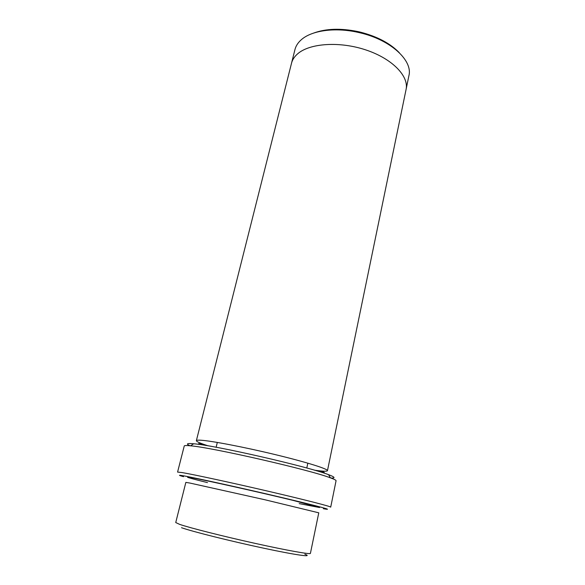 <?xml version="1.0" encoding="UTF-8"?>
<svg xmlns="http://www.w3.org/2000/svg" width="585" height="585" viewBox="0 0 585 585"><rect width="100%" height="100%" fill="white"/><g stroke="black" fill="none" stroke-linecap="round" stroke-linejoin="round"><path stroke-width="0.88" d="M304.851 554.2C313.772 557.542 296.646 555.238 263.645 548.189C230.731 541.176 192.253 531.531 181.525 527.714M190.059 445.77C185.642 443.825 186.842 443.159 193.657 443.774C214.563 445.222 309.107 466.874 328.551 474.669C334.956 477.082 335.746 478.208 330.927 478.033M190.059 483.086L264.946 499.766L318.774 512.818L310.408 553.395C310.533 554.617 287.33 550.507 255.14 543.385C223.002 536.277 189.796 527.867 179.705 524.394L175.734 522.551L185.854 482.376L190.059 483.086M323.366 508.701C336.024 510.997 318.81 506.252 280.624 497.243C242.548 488.248 196.487 478.106 183.975 475.89C178.162 474.866 178.008 475.13 183.514 476.673M313.611 33.082C325.925 28.57 340.719 28.073 357.983 31.59L360.002 32.051C377.076 36.402 390.18 43.283 399.299 52.708M189.006 445.675L190.564 445.821C212.004 447.452 310.43 469.996 330.445 477.857C334.298 479.261 336.17 480.226 336.061 480.746L330.708 507.151C331.307 506.566 305.333 499.882 268.522 491.312C231.77 482.742 193.686 474.515 182.169 472.585L177.577 472.08L184.253 445.975C184.363 445.529 185.942 445.434 189.006 445.675M291.586 62.961L294.964 49.542C295.864 45.981 297.926 42.756 301.136 39.882C311.264 30.574 334.613 27.093 357.779 32.299L359.877 32.775C390.736 39.838 412.937 60.569 408.922 75.648L406.129 89.191M314.54 470.201C322.745 471.364 327.052 471.525 327.461 470.691L406.078 89.454C409.076 76.277 392.403 58.778 366.027 49.988C339.702 41.118 309.626 43.217 297.641 53.835C294.438 56.613 292.39 59.743 291.52 63.217L196.37 440.666C196.37 441.595 200.326 443.32 208.216 445.85M327.461 470.691C328.178 468.987 306.226 462.077 275.104 454.574C244.025 447.064 211.317 440.812 200.794 440.22C197.964 440.052 196.487 440.198 196.37 440.666M406.078 89.454C409.076 76.277 392.411 58.778 366.027 49.988C339.702 41.111 309.626 43.217 297.641 53.827M299.206 503.612L319.593 507.531L293.129 500.409C259.155 492.16 204.721 480.007 191.412 477.66C182.966 476.219 188.319 477.872 207.478 482.603M323.754 473.016L324.287 472.468C323.271 472.058 325.194 472.095 316.587 470.801M206.11 445.499L198.681 443.584L198.695 444.373M306.796 468.015L307.834 463.159M216.136 447.254L217.32 442.428M193.657 443.774L190.564 445.821M328.551 474.669L330.445 477.857M357.983 31.59L357.779 32.299M360.002 32.051L359.877 32.775"/></g></svg>
